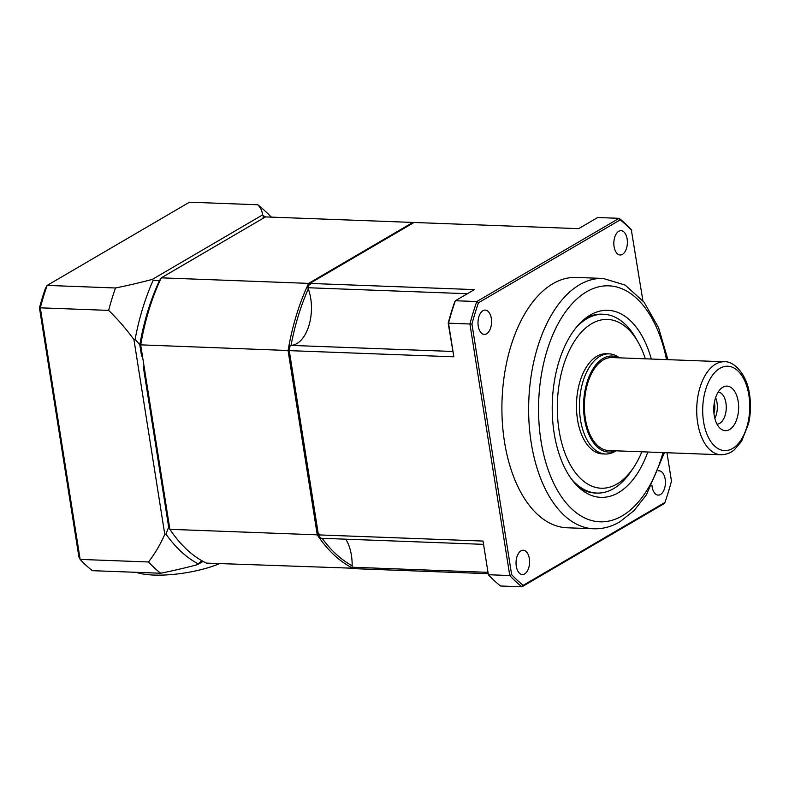 <?xml version="1.0" encoding="UTF-8"?>
<svg xmlns="http://www.w3.org/2000/svg" width="789" height="789" viewBox="0 0 789 789"><rect width="100%" height="100%" fill="white"/><g stroke="black" fill="none" stroke-linecap="round" stroke-linejoin="round"><path stroke-width="1.18" d="M136.339 572.331A53.682 14.883 -9 0 0 219.638 563.612M159.408 280.805A175.355 97.599 92.1 0 0 139.811 344.823L139.811 344.813A175.365 97.599 -87.9 0 1 159.398 280.805L161.272 277.846L265.498 216.906L412.864 222.429L308.637 283.379A178.935 99.592 92.1 0 0 288.064 350.582L317.257 534.843A178.935 99.592 92.1 0 0 353.817 568.642L354.31 568.356M143.233 366.412L168.678 527.072L169.882 529.32L140.698 345.059A178.935 99.592 -87.9 0 1 161.272 277.846L308.637 283.379L310.264 284.651M39.45 307.888L78.89 556.886L80.143 559.411L40.298 307.828L39.45 307.888A196.826 109.543 92.1 0 1 45.456 288.271L47.153 285.411L189.468 202.201L257.806 204.765A200.406 111.535 -87.9 0 1 263.704 209.766A237.765 237.765 0 0 1 271.377 217.123M133.923 339.556A184.232 144.288 -120.3 0 0 108.635 310.393L40.298 307.828A200.406 111.535 -87.9 0 1 47.153 285.411L115.5 287.985A184.232 51.088 -9 0 0 152.346 279.375A102.669 60.536 36.5 0 0 153.214 280.213A181.273 100.893 92.1 0 0 135.116 339.339A102.669 97.254 139.6 0 0 133.923 339.556L164.783 534.37A102.669 97.254 139.6 0 0 165.956 534.094A181.273 100.893 92.1 0 0 198.128 563.829A102.669 20.267 135 0 0 197.526 564.638L203.069 561.393M197.526 564.638A184.232 51.088 171 0 1 160.68 573.238L92.333 570.674A200.406 111.535 -87.9 0 1 80.143 559.411L148.49 561.975A184.232 144.288 -120.3 0 0 164.783 534.37M108.635 310.393A200.406 111.535 -87.9 0 1 115.5 287.985M160.68 573.238A200.406 111.535 -87.9 0 1 148.49 561.975M201.816 560.703L198.128 563.829M168.678 527.072L168.678 527.091A175.365 97.599 -87.9 0 1 168.678 527.091L165.956 534.094M290.086 350.582L139.811 344.823L141.606 356.125M139.811 344.813L135.116 339.339M159.398 280.805L153.214 280.213M262.905 218.425L263.378 215.792A102.669 60.536 36.5 0 0 262.54 214.933L152.346 279.375M265.449 216.936A181.273 100.893 92.1 0 0 263.378 215.792M262.54 214.933A184.232 51.088 -9 0 0 257.806 204.765M487.858 573.672L355.001 568.691A178.935 99.592 -87.9 0 1 352.111 567.232A35.791 19.922 92.1 0 0 352.15 565.743A35.791 19.922 92.1 0 0 345.75 539.183M352.15 565.743A177.505 98.793 -87.9 0 1 322.119 538.295M483.213 544.341L320.748 538.246A178.935 99.592 -87.9 0 1 318.44 534.893L289.257 350.632A178.935 99.592 -87.9 0 1 290.204 345.365A35.791 19.922 92.1 0 0 291.033 345.365A35.791 19.922 92.1 0 0 308.893 325.679A35.791 19.922 92.1 0 0 308.302 288.922A35.791 19.922 92.1 0 0 307.838 287.729A178.935 99.592 -87.9 0 1 309.821 283.429L414.057 222.478L578.653 228.652L597.697 217.517L619.089 218.326L476.773 301.536A200.406 111.535 92.1 0 0 469.919 323.954L509.763 575.526A200.406 111.535 92.1 0 0 521.953 586.799L664.269 503.589L664.949 502.445L523.225 585.31L521.953 586.799L500.561 586A200.406 111.535 -87.9 0 1 488.371 574.727L483.036 541.067L488.371 574.727L509.763 575.526L511.637 574.609L471.95 324.062L448.182 323.165L453.853 356.806L448.527 323.145A200.406 111.535 -87.9 0 1 455.381 300.737L454.701 301.881A198.976 110.746 92.1 0 0 448.182 323.165M291.033 345.365A177.505 98.793 -87.9 0 1 308.302 288.922M354.133 568.267L206.452 563.109A178.935 99.592 -87.9 0 1 169.882 529.32L317.257 534.843L319.141 534.035M413.564 222.764A178.935 99.592 92.1 0 0 412.864 222.429L413.258 222.942M641.851 451.791A84.453 47.005 -87.9 0 1 633.508 467.67A84.453 47.005 -87.9 0 1 568.415 461.21A84.453 47.005 -87.9 0 1 572.814 343.915A84.453 47.005 -87.9 0 1 638.212 342.347L636.052 338.55A89.463 49.796 92.1 0 0 603.585 314.269A89.463 49.796 92.1 0 0 577.045 326.518M571.325 478.874A89.463 49.796 92.1 0 0 596.879 493.076A89.463 49.796 92.1 0 0 631.072 471.299L633.508 467.67M596.879 493.076L595.093 493.017A89.463 49.796 -87.9 0 1 578.574 487.188M584.886 318.776A89.463 49.796 -87.9 0 1 601.8 314.2L603.585 314.269M638.212 342.347A84.453 47.005 -87.9 0 1 645.343 358.808M619.454 357.841A50.101 27.881 92.1 0 0 609.236 353.876L606.268 353.768A50.101 27.881 92.1 0 0 576.522 402.784A50.101 27.881 92.1 0 0 602.51 453.902L605.488 454.01A50.101 27.881 92.1 0 0 615.962 450.825M609.236 353.876A50.101 27.881 92.1 0 0 579.501 402.893A50.101 27.881 92.1 0 0 605.488 454.01M714.341 402.745A11.598 6.46 -87.9 0 1 713.946 413.15M615.242 450.795A48.03 26.737 -87.9 0 1 583.613 403.051A48.03 26.737 -87.9 0 1 618.734 357.812M720.899 454.76L608.585 450.549A46.521 25.889 -87.9 0 1 584.462 403.08A46.521 25.889 -87.9 0 1 612.077 357.565L724.381 361.776A46.521 25.889 92.1 0 0 696.766 407.302A46.521 25.889 92.1 0 0 720.899 454.76C729.105 454.572 733.287 450.657 734.243 449.898L741.571 441.327L748.524 423.772C750.714 414.018 751.059 404.205 749.55 394.342C746.996 374.213 733.681 360.79 724.381 361.776M738.179 401.404A22.299 12.417 -87.9 0 1 734.115 424.926A22.299 12.417 -87.9 0 1 720.633 428.772A22.299 12.417 -87.9 0 1 713.798 407.933A22.299 12.417 -87.9 0 1 722.182 387.665A22.299 12.417 -87.9 0 1 738.179 401.404M715.613 397.617A16.105 8.965 -87.9 0 1 717.023 402.676A16.105 8.965 -87.9 0 1 714.834 418.357M718.227 391.995A16.105 8.965 -87.9 0 1 725.939 403.011A16.105 8.965 -87.9 0 1 717.014 424.157M651.31 359.034A93.595 52.094 92.1 0 0 587.489 316.823A93.595 52.094 92.1 0 0 552.33 401.877A93.595 52.094 92.1 0 0 581.02 489.328A93.595 52.094 92.1 0 0 618.458 492.652A93.595 52.094 92.1 0 0 647.818 452.018M593.752 528.778L567.015 527.772A125.254 69.708 -87.9 0 1 502.051 399.993A125.254 69.708 -87.9 0 1 576.404 277.442L603.141 278.438A125.254 69.708 92.1 0 0 528.788 400.99A125.254 69.708 92.1 0 0 593.752 528.778C602.766 529.054 611.455 526.746 619.809 521.854L634.021 510.611L646.428 494.851L664.417 452.639M471.95 324.062A198.976 110.746 -87.9 0 1 478.469 302.769L476.773 301.536L455.381 300.737L474.426 289.602L309.821 283.429M478.469 302.769L620.193 219.894L619.089 218.326A200.406 111.535 92.1 0 1 631.279 229.589L642.887 300.708M620.193 219.894A198.976 110.746 -87.9 0 1 631.782 230.605M666.961 452.738L671.469 481.152A198.976 110.746 -87.9 0 1 664.949 502.445M523.225 585.31A198.976 110.746 -87.9 0 1 511.637 574.609M453.853 356.806L289.257 350.632M318.44 534.893L483.036 541.067M524.636 573.928A12.17 6.776 -87.9 0 1 522.348 574.54A12.17 6.776 -87.9 0 1 516.045 562.133A12.17 6.776 -87.9 0 1 523.265 550.229A12.17 6.776 -87.9 0 1 529.557 560.575A12.17 6.776 -87.9 0 1 524.636 573.928M478.242 326.074A12.17 6.776 -87.9 0 1 485.235 310.097A12.17 6.776 -87.9 0 1 491.547 322.504A12.17 6.776 -87.9 0 1 484.318 334.408A12.17 6.776 -87.9 0 1 478.242 326.074M618.783 231.276A12.17 6.776 -87.9 0 1 621.061 230.664A12.17 6.776 -87.9 0 1 627.373 243.081A12.17 6.776 -87.9 0 1 620.154 254.985A12.17 6.776 -87.9 0 1 613.862 244.629A12.17 6.776 -87.9 0 1 618.783 231.276M658.48 470.826A12.17 6.776 -87.9 0 1 659.101 470.796A12.17 6.776 -87.9 0 1 665.176 479.14A12.17 6.776 -87.9 0 1 658.184 495.117A12.17 6.776 -87.9 0 1 651.931 485.304M452.669 351.46L290.204 345.365M307.838 287.729L467.384 293.715M487.651 572.321L352.111 567.232M748.869 395.151A42.231 23.502 -87.9 0 1 720.367 449.73A42.231 23.502 -87.9 0 1 709.38 380.328A42.231 23.502 -87.9 0 1 748.869 395.151M663.016 452.59A118.094 65.724 -87.9 0 1 622.136 515.898A118.094 65.724 -87.9 0 1 541.392 443.3A118.094 65.724 -87.9 0 1 583.929 293.459A118.094 65.724 -87.9 0 1 666.508 359.606M603.141 278.438L625.154 285.085L644.051 302.177L658.578 327.751L667.908 359.656"/></g></svg>
